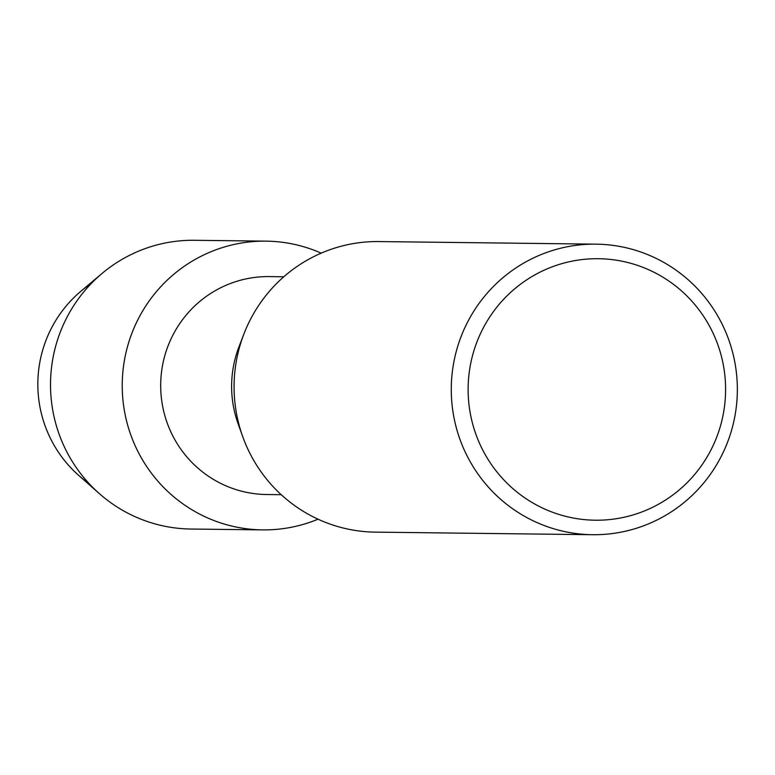 <?xml version="1.0" encoding="UTF-8"?>
<svg xmlns="http://www.w3.org/2000/svg" width="775" height="775" viewBox="0 0 775 775"><rect width="100%" height="100%" fill="white"/><g stroke="black" fill="none" stroke-linecap="round" stroke-linejoin="round"><path stroke-width="1.16" d="M89.067 483.561A120.774 118.904 -89.3 0 1 38.75 399.222A120.774 118.904 -89.3 0 1 91.45 283.321M281.218 494.692L266.668 494.518A108.965 107.279 -89.3 0 1 161.51 399.077A108.965 107.279 -89.3 0 1 269.254 276.597L283.805 276.772M318.041 519.192A144.382 142.145 -89.3 0 1 123.322 403.436A144.382 142.145 -89.3 0 1 179.287 269.894A144.382 142.145 -89.3 0 1 321.199 253.144A144.382 142.145 -89.3 0 0 266.096 241.141A144.382 142.145 -89.3 0 0 123.322 403.436A144.382 142.145 -89.3 0 0 262.667 529.887A144.382 142.145 -89.3 0 0 318.041 519.192M592.584 534.711L375.391 532.134A145.293 143.036 -89.3 0 1 242.682 436.528L238.07 423.654A108.965 107.279 -89.3 0 1 232.442 399.919A108.965 107.279 -89.3 0 1 238.991 346.754L243.902 333.996A145.293 143.036 -89.3 0 1 378.839 241.568L596.033 244.154A145.293 143.036 -89.3 0 1 736.25 371.399A145.293 143.036 -89.3 0 1 592.584 534.711A145.293 143.036 -89.3 0 1 452.368 407.466A145.293 143.036 -89.3 0 1 596.033 244.154M242.682 436.528A145.293 143.036 -89.3 0 1 235.174 404.889A145.293 143.036 -89.3 0 1 243.902 333.996M724.606 373.23A130.762 128.737 -89.3 0 1 612.792 519.211A130.762 128.737 -89.3 0 1 469.108 405.693A130.762 128.737 -89.3 0 1 580.93 259.712A130.762 128.737 -89.3 0 1 724.606 373.23M262.667 529.887L190.941 529.034A144.382 142.145 -89.3 0 1 99.394 493.646L78.721 475.404A120.774 118.904 -89.3 0 1 38.75 399.222A120.774 118.904 -89.3 0 1 80.91 291.235L102.009 273.488A144.382 142.145 -89.3 0 1 194.38 240.289L266.096 241.141M99.394 493.646A144.382 142.145 -89.3 0 1 51.605 402.583A144.382 142.145 -89.3 0 1 102.009 273.488"/></g></svg>
